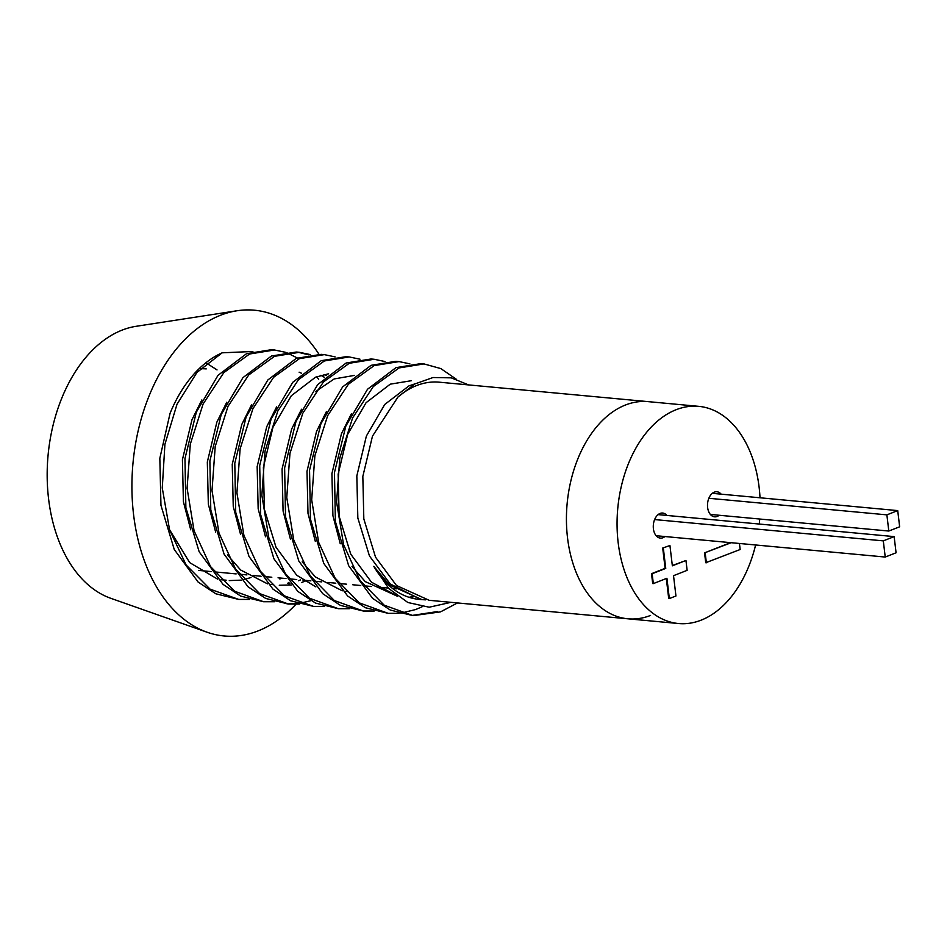 <?xml version="1.0" encoding="UTF-8"?>
<svg xmlns="http://www.w3.org/2000/svg" width="947" height="947" viewBox="0 0 947 947"><rect width="100%" height="100%" fill="white"/><g stroke="black" fill="none" stroke-linecap="round" stroke-linejoin="round"><path stroke-width="1.42" d="M295.949 604.269A163.582 106.762 -84.7 0 1 258.105 630.903A163.582 106.762 -84.7 0 1 207.144 632.241L110.835 598.326A138.416 90.332 -84.7 0 1 47.35 466.031A138.416 90.332 -84.7 0 1 122.092 330.124A138.416 90.332 -84.7 0 1 136.167 326.301L237.081 310.746A163.582 106.762 -84.7 0 1 318.914 354.178M207.144 632.241A163.582 106.762 -84.7 0 1 132.13 475.891A163.582 106.762 -84.7 0 1 220.462 315.28A163.582 106.762 -84.7 0 1 237.081 310.746M650.553 615.432A109.059 71.167 -84.7 0 1 627.897 618.805A109.059 71.167 -84.7 0 1 566.436 520.897A109.059 71.167 -84.7 0 1 625.47 405.008A109.059 71.167 -84.7 0 1 648.127 401.635L439.266 382.186A109.059 71.167 -84.7 0 0 416.609 385.559A109.059 71.167 -84.7 0 0 397.953 397.018L372.479 436.141L362.831 476.412L363.826 518.932L375.557 557.227L396.462 585.506L429.169 600.303L627.897 618.805A109.059 71.167 -84.7 0 1 566.436 520.897A109.059 71.167 -84.7 0 1 625.47 405.008A109.059 71.167 -84.7 0 1 648.127 401.635L698.756 406.346A109.059 71.167 -84.7 0 1 760.015 497.779M274.583 601.736L263.609 601.736L234.667 591.248L210.554 566.59L194.076 530.782L187.092 488.238L190.3 444.167L203.108 403.99L223.788 372.656L249.606 354L274.488 349.988L285.272 352.248M286.799 352.769L297.299 357.954M316.772 376.681L318.654 379.38M288.989 582.287L287.77 583.257M263.609 601.736L240.751 596.113L223.042 584.394L199.166 551.793L185.872 507.628L184.961 458.585L196.337 412.134L218.023 375.32L246.492 353.716L271.375 349.703L274.488 349.988M457.519 602.943L440.509 611.88L413.105 615.657L384.162 605.169L360.061 580.511L343.583 544.703L336.599 502.159L339.795 458.088L352.615 417.911L373.284 386.577L399.101 367.921L423.984 363.92L440.817 368.584L456.194 379.143M422.161 606.743L415.603 609.56L400.77 613.159M413.105 615.657L390.259 610.034L372.55 598.326L348.662 565.714L335.38 521.548L334.469 472.517L345.844 426.067L367.531 389.241L395.988 367.637L420.882 363.624L423.984 363.908M399.161 613.336L388.187 613.336L359.244 602.848L335.143 578.191L318.666 542.382L311.681 499.838L314.877 455.767L327.698 415.591L348.366 384.257L374.183 365.601L399.066 361.6L409.862 363.849M388.187 613.336L365.341 607.714L347.632 596.006L323.744 563.394L310.462 519.228L309.551 470.197L320.926 423.747L342.613 386.921L371.07 365.317L395.964 361.304L399.066 361.588M374.254 611.016L363.281 611.016L334.327 600.528L310.225 575.871L293.748 540.062L286.763 497.518L289.96 453.447L302.78 413.271L323.448 381.937L349.265 363.281L374.148 359.268L384.944 361.529M363.281 611.016L340.423 605.393L322.714 593.686L298.826 561.074L285.544 516.908L284.633 467.877L296.009 421.427L317.695 384.6L346.152 362.997L371.046 358.984L374.148 359.268M349.336 608.696L338.363 608.696L309.409 598.208L285.307 573.551L268.83 537.742L261.846 495.198L265.042 451.127L277.862 410.951L298.53 379.617L324.348 360.961L349.23 356.948L360.026 359.209M338.363 608.696L315.505 603.073L297.796 591.366L273.908 558.754L260.626 514.588L259.715 465.557L271.091 419.095L292.777 382.28L321.234 360.677L346.128 356.664L349.23 356.948M324.419 606.376L313.445 606.376L284.502 595.888L260.389 571.23L243.912 535.422L236.928 492.878L240.124 448.807L252.944 408.631L273.624 377.297L299.441 358.641L324.324 354.628L335.108 356.889M313.445 606.376L290.587 600.753L272.878 589.046L248.99 556.434L235.708 512.268L234.797 463.225L246.173 416.775L267.859 379.96L296.316 358.357L321.211 354.344L324.324 354.628M299.501 604.056L288.527 604.056L259.585 593.568L235.472 568.91L218.994 533.102L212.01 490.558L215.218 446.487L228.026 406.31L248.706 374.976L274.523 356.321L299.406 352.308L310.19 354.569M288.527 604.056L265.669 598.433L247.96 586.726L224.072 554.113L210.79 509.948L209.879 460.905L221.255 414.455L242.941 377.64L271.398 356.036L296.293 352.024L299.406 352.308M297.903 352.201L308.604 354.805M437.396 611.584L411.59 615.503M310.829 600.694L299.595 603.393M297.997 603.606L287.012 603.89M249.665 599.415L238.691 599.415L210.056 589.129L186.121 564.98L169.584 529.858L162.268 487.977L164.908 444.356L177.006 404.251L196.94 372.467L222.143 352.817L252.885 351.479M238.691 599.415L215.833 593.793L198.124 582.074L174.248 549.473L160.954 505.307L159.83 458.324L170.058 413.354A125.833 82.117 -84.7 0 1 222.143 352.817M468.587 384.92L451.257 377.853L433.016 377.522L414.881 383.949L397.953 397.018M423.984 599.558A109.059 71.167 -84.7 0 1 420.468 599.475M373.793 566.33L389.264 584.832L421.983 599.64L419.036 599.356A109.059 71.167 -84.7 0 1 373.793 566.33L388.815 588.561L407.849 602.505L429.18 607.216L450.961 602.339M421.983 599.64L425.582 599.842M226.191 580.191L221.053 579.765M217.644 579.15L189.684 562.613L169.489 529.574M251.014 577.504L243.758 579.671M241.331 580.132L229.269 580.582M413.294 596.859L409.921 597.048M396.615 595.639L371.473 582.192L350.769 554.196L339.144 516.281L338.138 474.198L347.679 434.33L366.063 402.712L390.259 384.162L411.436 380.694M315.872 586.868L296.719 575.231L276.015 547.236L264.391 509.32L263.396 467.238L272.925 427.357L291.309 395.751L315.505 377.202L328.621 373.781M324.04 374.503L326.49 375.616M306.757 580.475L301.513 582.523M291.333 584.962L279.282 585.246M299.122 372.183L301.572 373.296M281.839 578.155L279.85 579.008M417.544 597.865L390.164 583.932L369.448 555.936L357.836 518.021L356.83 475.939L366.371 436.07L384.754 404.452L408.95 385.903L415.26 383.736M397.409 596.243L365.246 581.612L352.012 566.484M340.245 543.744L332.918 515.701L331.912 473.618L341.453 433.75L351.349 413.863M315.327 541.424L308 513.381L306.994 471.298L316.535 431.418L326.431 411.543M347.809 591.626L345.655 591.378M342.281 590.81L315.41 576.972L302.176 561.843M290.409 539.103L283.082 511.06L282.076 468.978L291.617 429.098L301.513 409.222M315.469 391.644L334.196 378.942L354.403 375.403M265.491 536.783L258.164 508.74L257.158 466.658L266.699 426.777L276.595 406.89M240.574 534.463L233.246 506.42L232.24 464.338L241.781 424.457L251.677 404.57M320.82 375.308L324.537 377.403M300.53 579.895L298.542 580.748M289.995 583.459L288.847 583.719M273.056 584.666L270.901 584.417M267.528 583.849L240.656 570.011L227.422 554.883M215.656 532.143L208.328 504.1L207.322 462.018L216.863 422.137L226.759 402.25M190.738 529.823L183.41 501.78L182.416 459.697L191.945 419.817L201.841 399.93M200.362 368.762A100.666 65.698 -84.7 0 1 206.221 368.904M710.345 514.434L888.807 531.042L886.877 514.86L897.72 510.599L712.31 493.34M886.877 514.86L708.841 498.276M888.807 531.042L899.65 526.792L897.72 510.599M658.106 514.623L894.146 536.606L896.075 552.788L885.232 557.049L656.141 535.718M885.232 557.049L883.302 540.867L654.626 519.572M894.146 536.606L883.302 540.867M666.937 515.452A12.583 8.215 95.3 0 0 662.699 513.049A12.583 8.215 95.3 0 0 660.083 513.44A12.583 8.215 95.3 0 0 653.276 526.816A12.583 8.215 95.3 0 0 660.367 538.109A12.583 8.215 95.3 0 0 662.983 537.718A12.583 8.215 95.3 0 0 664.972 536.535M719.175 515.251A12.583 8.215 -84.7 0 1 717.199 516.435A12.583 8.215 -84.7 0 1 714.583 516.825A12.583 8.215 -84.7 0 1 707.492 505.52A12.583 8.215 -84.7 0 1 714.298 492.156A12.583 8.215 -84.7 0 1 716.915 491.765A12.583 8.215 -84.7 0 1 721.141 494.156M755.611 544.975A109.059 71.167 -84.7 0 1 701.182 620.143A109.059 71.167 -84.7 0 1 678.526 623.528A109.059 71.167 -84.7 0 1 617.065 525.609A109.059 71.167 -84.7 0 1 676.099 409.731A109.059 71.167 -84.7 0 1 698.756 406.346M662.699 548.053L669.931 545.519L662.699 548.053L665.114 568.354L651.512 573.693L652.696 583.553L653.323 583.612L652.152 573.752L651.512 573.693M653.323 583.612L666.925 578.274L669.34 598.575L675.945 595.983L673.53 575.681L687.131 570.343L685.948 560.482L672.323 565.525M666.321 578.51L668.712 598.516L669.34 598.575M759.719 519.027A109.059 71.167 -84.7 0 1 759.257 524.046M739.441 543.471L740.163 549.509L705.728 562.731L704.556 552.87L730.575 542.643M663.326 548.112L665.753 568.413L665.114 568.354M665.753 568.413L652.152 573.752M685.948 560.482L672.358 565.821L669.931 545.519M731.202 542.702L704.556 552.87M706.367 562.79L705.184 552.93M198.586 570.402L211.228 571.586M214.342 571.87L236.146 573.906M239.248 574.19L246.907 574.912M253.133 575.492L261.064 576.226M264.166 576.51L271.825 577.232M278.051 577.812L285.982 578.546M289.084 578.83L296.742 579.552M302.969 580.132L310.9 580.866M314.002 581.15L321.66 581.872M327.887 582.452L335.818 583.186M338.919 583.47L346.578 584.192M352.805 584.773L360.736 585.506M363.837 585.791L371.496 586.513M377.723 587.093L388.365 588.075M393.916 588.596L396.414 588.833M217.029 369.91L206.434 363.092M627.897 618.805L678.526 623.528"/></g></svg>

